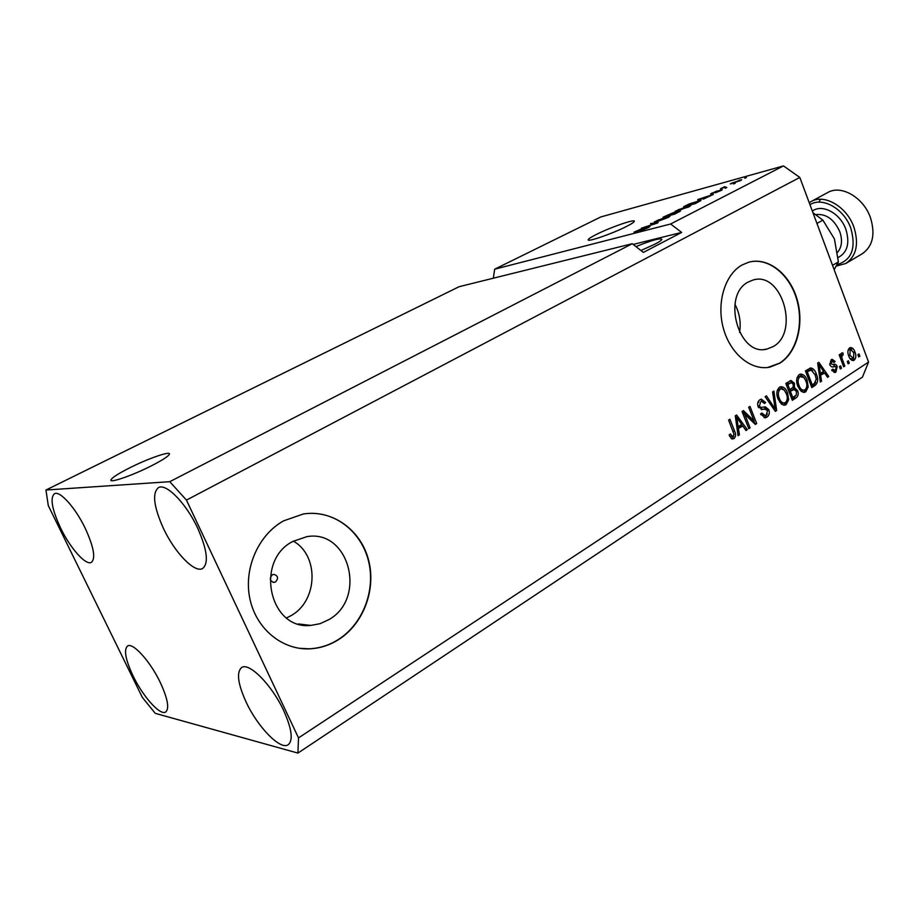 <?xml version="1.0" encoding="UTF-8"?>
<svg xmlns="http://www.w3.org/2000/svg" width="919" height="919" viewBox="0 0 919 919"><rect width="100%" height="100%" fill="white"/><g stroke="black" fill="none" stroke-linecap="round" stroke-linejoin="round"><path stroke-width="1.38" d="M272.277 574.823C269.175 578.533 269.772 581.061 274.08 582.405L275.574 581.922C278.664 578.189 278.043 575.662 273.736 574.352L272.277 574.823M292.851 541.429C254.402 560.636 269.405 630.262 310.771 625.414L320.065 623.691L328.795 619.67C367.301 598.349 349.186 528.988 306.831 536.662L292.851 541.429M286.567 617.936L291.185 615.558C318.008 600.681 319.18 555.455 293.356 541.153M748.376 281.949C721.266 295.217 738.704 357.238 767.032 349.048L773.201 346.555C799.886 332.138 781.69 270.967 753.155 279.996L748.376 281.949M742.219 264.902C724.93 274.333 716.269 302.845 723.391 328.382C730.341 353.987 751.42 371.069 770.019 367.106L779.955 363.108C797.141 352.425 804.527 323.499 796.865 298.595C789.398 273.598 768.02 256.906 748.939 262.156L742.219 264.902M767.721 367.485L779.576 363.166C796.474 352.643 803.964 324.487 796.842 299.824C789.892 275.103 769.352 257.883 750.364 261.8M283.672 520.82C258.584 534.628 243.604 568.057 249.773 598.2C255.781 628.401 281.811 649.997 309.312 648.848C319.628 648.412 329.289 645.379 338.318 639.773C363.832 623.817 376.56 588.757 368.347 559.189C360.317 529.551 332.299 509.471 303.35 513.985L283.672 520.82M299.077 648.263L309.014 648.803C319.33 648.366 328.991 645.345 338.008 639.727C362.304 624.506 375.205 591.905 369.013 563.186C362.948 534.444 338.433 512.928 310.817 513.33M129.625 467.874C118.448 473.538 112.233 477.512 110.958 479.821C109.005 483.566 132.439 475.502 151.359 465.853C162.318 460.235 168.338 456.364 169.406 454.216C171.095 450.563 148.281 458.443 129.625 467.874M596.397 234.437C591.308 236.999 588.585 238.756 588.206 239.698C586.563 242.593 612.318 233.736 626.436 226.488C631.364 223.983 633.984 222.283 634.305 221.376C635.672 218.561 610.377 227.315 596.397 234.437M640.945 250.508L654.822 244.236C659.245 241.915 661.611 240.273 661.898 239.331C660.141 237.883 651.491 240.307 635.959 246.602M60.688 528.207C51.935 509.321 49.867 497.811 54.497 493.687C59.919 490.505 75.438 507.782 85.203 528.23C93.83 547.115 95.875 558.511 91.326 562.394C85.743 565.644 70.338 548.264 60.688 528.207M163.387 528.31C153.634 506.484 152.014 492.906 158.539 487.564C166.259 483.003 186.373 503.601 197.757 528.333C207.28 550.09 208.877 563.496 202.548 568.539C194.564 573.295 174.633 552.491 163.387 528.31M246.12 702.07C237.791 683.679 236.309 672.157 241.674 667.516C249.152 662.036 272.047 685.183 283.753 710.732C291.874 728.997 293.333 740.346 288.152 744.781C280.329 750.421 257.63 726.975 246.12 702.07M133.152 676.074C125.455 659.647 123.605 649.618 127.592 645.977C132.91 642.255 150.188 661.289 160.193 682.289C167.74 698.658 169.567 708.572 165.661 712.041C160.159 715.821 142.996 696.625 133.152 676.074M459.063 286.717L632.272 243.719L643.369 252.415L681.657 232.427L670.606 223.995L494.675 269.187L600.831 216.941L783.482 165.914L799.817 177.447L868.558 362.063L862.459 377.123L297.928 753.086L155.265 713.351L142.307 697.36L48.282 505.565L45.95 490.034L459.063 286.717M45.95 490.034L169.751 481.682L632.272 243.719M670.606 223.995L783.482 165.914M648.584 226.637L649.94 226.545L647.918 227.82L639.67 231.048L647.286 227.303L633.984 232.197L643.208 228.107L636.603 231.416L648.584 226.637L648.86 227.326M650.572 223.547L658.153 222.559L656.786 223.26L641.382 228.222L656.04 223.306L650.755 224.041M668.274 217.435L657.43 221.525L654.351 221.904L667.274 216.47L670.192 216.022L668.274 217.435M689.032 206.844L675.12 211.324L687.883 205.971L690.858 205.477L689.032 206.844M703.219 198.722L697.716 199.561L713.328 194.414L703.38 199.124M744.723 177.987L746.435 177.516L744.827 178.24M739.14 180.204L741.702 179.779L740.473 180.595L730.283 183.892L739.244 180.492M733.523 183.708L735.234 183.237L733.626 183.961M725.849 186.959L720.496 188.728L724.62 186.695L724 187.327L725.953 187.223M725.102 187.993L726.814 187.533L725.206 188.257M721.093 189.819L722.334 189.682L720.956 190.555L715.223 192.818L720.071 190.394L710.651 193.863L717.257 190.911L712.753 193.162L721.093 189.819L721.3 190.371M697.636 200.985L700.967 200.491L695.35 203.581L683.633 206.729L689.227 203.938L697.751 201.284M678.911 211.129L680.519 210.956L674.741 214.104L663.093 217.183L673.282 212.703L678.911 211.129L679.187 211.829M744.723 414.159L750.076 427.852L748.79 428.691L742.047 411.482L743.437 410.598L754.039 420.913L748.686 407.22L749.984 406.405L756.67 423.544L755.303 424.44L744.723 414.159L743.149 414.308M768.824 409.69C769.846 413.045 769.203 415.526 766.917 417.146L765.32 417.812L760.587 414.044L761.771 412.999L765.148 415.537L766.251 415.078L767.583 410.563L764.619 409.035L762.655 409.437L758.141 406.749C757.164 403.625 757.75 401.304 759.887 399.776L761.323 399.179L765.63 402.465L764.447 403.51L761.69 401.339L760.702 401.752L759.439 405.98L760.518 407.45L765.366 406.841L768.824 409.69L767.216 409.84M773.89 391.092L776.647 410.517L775.349 411.367L765.125 396.698L766.435 395.871L775.165 409.001L772.58 391.931L773.89 391.092M786.147 404.601L784.723 405.187L781.598 404.245L778.14 399.225C776.061 394.285 776.498 390.288 779.461 387.244L780.782 386.704C783.873 386.773 786.124 388.84 787.537 392.895L788.663 399.742L786.147 404.601L783.528 405.176M805.756 391.804L804.401 392.367L801.299 391.425L797.91 386.451C795.877 381.546 796.302 377.606 799.197 374.619L800.449 374.102C803.493 374.159 805.71 376.216 807.1 380.248L808.203 387.014L805.756 391.804L803.217 392.356M848.421 360.788L849.294 363.131L848.145 363.878L847.261 361.546L848.421 360.788M854.911 351.943C856.37 355.377 856.129 358.123 854.176 360.202L853.326 360.57C851.235 360.466 849.73 358.973 848.788 356.055C847.364 352.655 847.628 349.932 849.581 347.899L850.397 347.554C852.476 347.612 853.981 349.071 854.911 351.943L853.533 352.115M733.982 438.639L731.513 438.708L729.112 435.02L730.341 433.94L732.776 436.766L734.04 434.411L728.606 420.086L729.927 419.236L734.557 431C736.096 434.101 735.901 436.64 733.982 438.639L731.892 438.926M169.751 481.682L186.454 500.097L799.817 177.447M186.454 500.097L298.514 737.9L868.558 362.063M820.667 375.618L821.552 381.224L820.311 382.028L817.68 363.062L818.84 362.316L828.754 376.526L827.537 377.318L824.665 373.034L819.438 375.768M837.209 366.474L835.899 372.138L834.854 372.574L831.649 370.104L832.74 369.128L835.337 370.368L836.152 367.531L835.474 366.612L834.119 366.67C832.384 367.428 830.96 366.83 829.846 364.854L831.167 359.743L832.154 359.329L835.13 361.454L834.038 362.419L831.856 361.431L830.937 363.855L833.257 364.452C834.946 363.729 836.256 364.395 837.209 366.474L835.555 366.67M840.609 365.877L841.494 368.22L840.322 368.978L839.438 366.635L840.609 365.877M842.505 359.857L844.825 366.049L843.665 366.796L839.173 354.86L840.334 354.114L841.057 356.021L841.632 353.011L842.964 352.953L843.171 354.941L842.309 355.228L841.793 357.296L842.505 359.857L841.126 360.03M859.012 353.907L859.874 356.227L858.737 356.963L857.864 354.642L859.012 353.907M816.382 374.125C818.438 378.904 818.048 382.649 815.187 385.371L811.787 387.6L805.423 370.908L810.661 367.933C813.315 368.404 815.222 370.472 816.382 374.125L814.946 374.286M797.623 390.678C798.772 393.998 798.209 396.411 795.957 397.927L792.316 400.293L785.837 383.441L790.926 380.466L794.395 383.234L794.43 387.611L797.623 390.678L796.118 390.839M738.485 428.943L739.416 434.802L738.06 435.698L735.292 415.802L736.567 414.986L747.331 429.644L745.987 430.517L742.874 426.094L737.13 429.047M298.514 737.9L297.928 753.086M494.675 269.187L493.331 278.204M729.594 436.134L732.776 436.766M732.96 431.126L734.557 431M733.741 436.065L732.144 438.765M820.219 381.374L821.552 381.224M817.761 363.683L818.324 364.487M823.252 371.54L824.32 373.068M827.123 376.71L828.754 376.526M819.403 375.446L822.792 373.252L824.665 373.034M819.576 367.899L820.322 373.424L823.539 371.345L818.909 364.418L819.576 367.899L818.369 368.048M819.139 373.562L820.322 373.424M817.887 364.544L818.909 364.418M835.589 370.173L834.027 372.344L835.899 372.138M831.994 370.736L834.705 370.644M833.395 366.784L832.304 366.888M831.396 359.616L833.028 361.247M833.556 361.649L835.13 361.454M830.707 361.408L831.856 361.431M829.604 364.016L830.937 363.855M833.085 364.475L835.279 366.566M840.104 368.381L841.494 368.22M843.447 366.21L844.825 366.049M839.679 356.193L841.057 356.021M841.471 353.149L842.964 352.953M841.149 353.712L841.299 355.171L843.171 354.941M841.023 355.389L842.309 355.228M840.161 357.491L841.793 357.296M858.518 356.388L859.874 356.227M853.74 358.364L852.304 360.432L854.176 360.202M849.638 347.864L851.81 349.691M848.306 349.863L850.178 349.622L849.937 355.308L853.579 358.49L853.808 352.804L850.661 349.415L848.122 350.001M850.064 358.651L853.085 358.697M848.582 355.481L849.937 355.308M847.927 363.292L849.294 363.131M815.624 382.327L813.326 385.578L815.187 385.371M813.326 385.578L811.477 386.784M809.754 368.22L812.741 370.771M810.845 370.093L805.871 372.08M807.376 372.08L812.247 384.866L814.303 383.522L816.256 379.237L815.176 374.872L811.178 370.058L805.929 372.252M810.799 385.027L812.247 384.866M807.548 371L809.409 370.782M799.794 374.309L803.562 377.146M805.641 380.42L807.1 380.248M806.675 387.186L808.203 387.014M806.078 388.726L803.884 391.999M799.358 376.376L796.957 377.962M799.496 389.495L802.149 390.449L804.998 389.851C807.135 387.588 807.422 384.624 805.871 380.983L803.918 377.525L799.955 376.572C797.749 378.904 797.485 381.936 799.139 385.681C800.162 388.657 801.782 390.173 804.01 390.253M798.094 376.79L799.955 376.572M797.692 385.842L799.139 385.681M796.279 395.032L791.994 399.478M790.122 380.742L792.258 382.821M792.821 383.407L794.395 383.234M795.314 389.863L792.58 387.807L794.43 387.611M792.488 389.725L788.973 391.62M786.354 384.785L787.824 384.624L789.766 389.656L793.086 387.313L793.269 384.303L791.339 382.603L786.285 384.624M788.284 389.817L789.766 389.656M791.339 382.603L787.824 384.624M790.524 391.632L792.787 397.536L796.336 394.963L796.405 391.483L794.108 389.553L789.042 391.781M791.305 397.674L792.787 397.536M780.151 386.899L784.137 389.989M786.044 393.056L787.537 392.895M787.101 399.891L788.663 399.742M786.549 401.35L784.286 404.774M779.714 388.99L777.152 390.736M779.599 402.085L782.483 403.234L785.377 402.637C787.56 400.316 787.859 397.318 786.285 393.642L784.298 390.161L781.184 388.829L780.242 389.219C777.991 391.586 777.704 394.665 779.404 398.455C780.426 401.431 782.08 402.97 784.344 403.05M778.382 389.415L780.242 389.219M777.911 398.593L779.404 398.455M774.878 410.678L776.647 410.517M773.798 409.127L775.165 409.001M774.556 409.058L774.774 410.529M767.342 414.021L765.067 417.306L766.917 417.146M765.067 417.306L764.137 417.789M760.898 414.745L765.148 415.537M763.873 409.104L761.15 409.552M760.645 399.386L763.482 401.994M763.976 402.625L765.63 402.465M761.69 401.339L760.702 401.752M758.864 401.936L757.738 403.062M757.922 406.118L759.439 405.98M758.485 407.496L760.518 407.45M758.669 407.622L761.242 407.611M764.045 407.048L766.745 409.323M748.503 427.978L750.076 427.852M742.219 411.367L752.19 421.063L754.039 420.913M753.752 420.936L754.832 423.705L756.67 423.544M737.946 434.917L739.416 434.802M735.303 415.939L736.257 417.237M741.553 424.429L742.782 426.094M745.045 429.173L747.331 429.644M737.095 428.794L741.036 426.244L742.874 426.094M737.337 420.845L738.129 426.646L741.656 424.36L736.636 417.203L737.337 420.845L736.004 420.959M736.808 426.749L738.129 426.646M735.499 417.295L736.636 417.203M731.777 183.754L731.524 183.076M732.719 182.755L739.921 180.48L732.719 182.755M712.214 193.599L711.995 193.013M699.968 199.228L705.643 197.16L698.314 199.549L700.129 199.63M686.263 205.718L695.246 203.306L699.106 201.169L690.353 203.685L686.367 205.994M678.406 209.681L676.958 210.635L679.566 210.244L689.043 206.293L678.406 209.681M673.547 213.369L673.282 212.703M665.747 216.16L672.961 213.208L665.85 216.447M670.571 214.885L678.601 211.657L670.675 215.172M657.717 220.215L656.212 221.203L658.762 220.847L668.354 216.827L657.717 220.215M681.657 232.427L633.18 244.42M739.577 332.448C741.128 322.523 739.577 313.115 734.936 304.223M837.255 264.523C851.764 260.123 856.29 248.05 850.856 228.314C844.113 208.728 822.356 196.471 809.972 204.719M809.225 202.708L811.247 201.479C824.596 193.702 846.904 206.809 853.912 227.154C859.104 244.04 856.405 256.148 845.79 263.5L836.462 266.028M846.261 263.213L862.114 253.839C872.774 246.476 875.554 234.414 870.454 217.677C863.573 197.505 841.322 184.616 827.904 192.427L827.41 192.703M812.959 212.76L822.873 220.135L834.418 238.917L838.392 261.892L834.153 269.681M838.392 261.892L832.545 265.338M822.873 220.135L816.945 223.443M820.495 199.274L818.898 202.169M794.096 398.111L795.957 397.927M787.997 383.533L789.846 383.326M790.926 390.357L792.787 390.161M772.155 406.784L773.637 406.646M761.437 409.483L763.287 409.311M837.634 252.208C841.907 247.027 842.631 240.204 839.805 231.726C834.153 219.377 826.25 213.656 816.095 214.575M812.35 211.106C822.103 203.501 840.345 213.242 845.894 229.405C850.006 243.167 847.433 252.541 838.174 257.504M273 582.324L274.08 582.405M298.261 623.932L310.771 625.414M764.344 349.415L767.032 349.048M111.314 480.557L110.958 479.821M832.419 361.19L830.546 361.42M842.941 354.975L841.069 355.205M810.903 370.081L809.042 370.311M800.851 376.204L798.99 376.411M794.108 389.553L792.247 389.748M781.184 388.829L779.335 389.036M764.619 409.035L762.781 409.208M762.655 409.437L761.369 409.564M827.904 192.427L811.247 201.479"/></g></svg>
